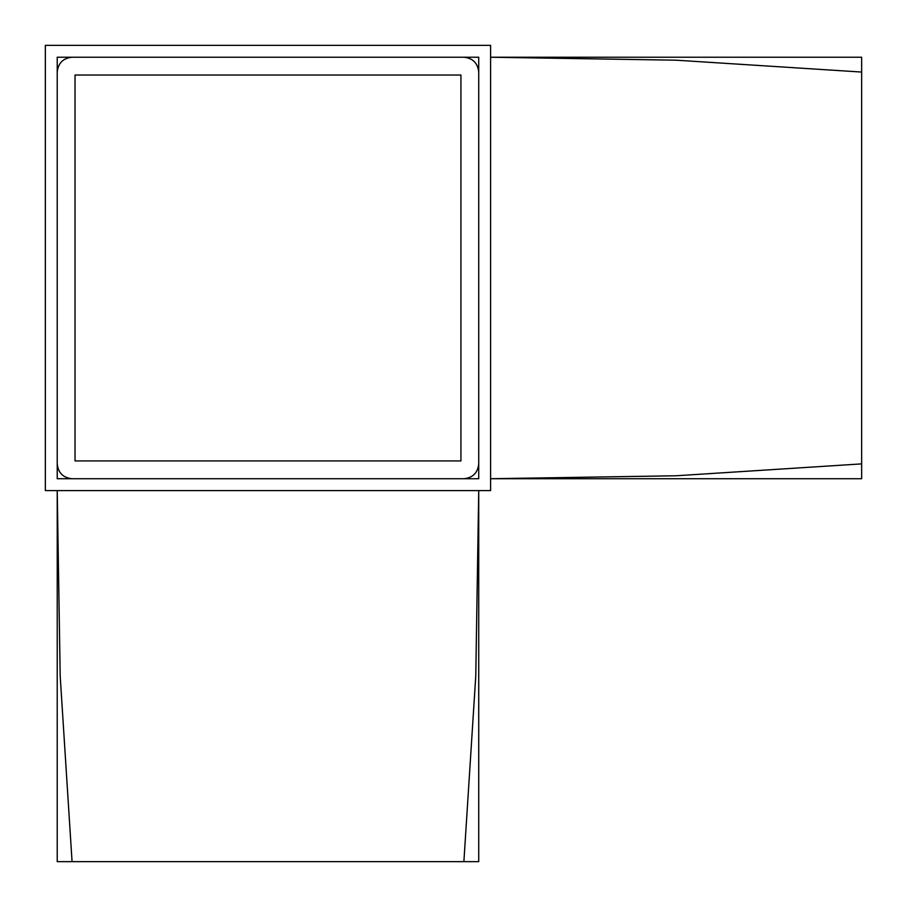 <?xml version="1.0" encoding="UTF-8"?>
<svg xmlns="http://www.w3.org/2000/svg" width="907" height="907" viewBox="0 0 907 907"><rect width="100%" height="100%" fill="white"/><g stroke="black" fill="none" stroke-linecap="round" stroke-linejoin="round"><path stroke-width="1.36" d="M75.032 460.926L460.926 460.926L460.926 75.032L75.032 75.032L75.032 460.926L460.926 460.926L460.926 75.032M490.608 45.35L45.35 45.35L45.35 490.608L490.608 490.608L490.608 45.35M57.22 478.726L478.726 478.726L478.726 72.061C477.785 63.116 472.842 58.173 463.885 57.22L72.061 57.22C63.116 58.173 58.173 63.116 57.22 72.061L57.22 463.885C58.173 472.842 63.116 477.785 72.061 478.726L463.885 478.726C472.842 477.785 477.785 472.842 478.726 463.885L478.726 57.22L57.22 57.22L57.22 478.726L57.22 463.885L57.22 478.726L72.061 478.726L57.22 478.726M57.22 861.65L72.061 861.65L57.22 861.65L57.22 490.608L60.191 676.123L72.061 861.65L463.885 861.65L475.767 676.123L478.726 490.608L478.726 861.65L463.885 861.65M861.65 72.061L676.123 60.191L490.608 57.22L861.65 57.22L861.65 478.726L490.608 478.726L676.123 475.767L861.65 463.885M478.726 463.885L478.726 478.726L463.885 478.726M463.885 57.22L478.726 57.22M57.22 57.22L72.061 57.22L57.22 57.22L57.22 72.061L57.22 57.22"/></g></svg>
